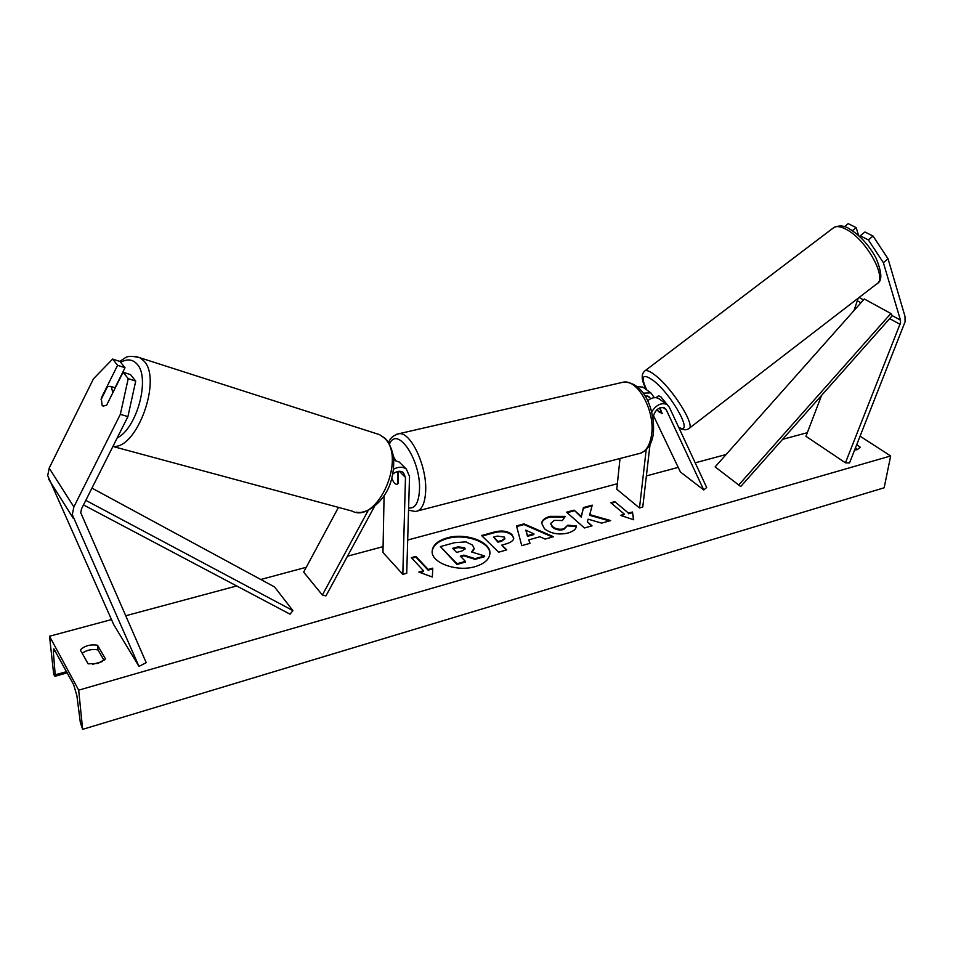 <?xml version="1.0" encoding="UTF-8"?>
<svg xmlns="http://www.w3.org/2000/svg" width="953" height="953" viewBox="0 0 953 953"><rect width="100%" height="100%" fill="white"/><g stroke="black" fill="none" stroke-linecap="round" stroke-linejoin="round"><path stroke-width="1.43" d="M117.6 365.309L112.633 359.067L120.018 361.509L125.022 367.739L117.6 365.309L101.256 398.092L102.102 405.287L102.995 406.085L106.593 405.239L123.092 372.218L128.214 378.651L135.719 381.081L130.561 374.648L123.092 372.218M125.022 367.739L115.039 387.74M135.719 381.081L127.916 416.628L81.529 508.831L80.731 512.69L146.226 662.669L138.983 666.397L113.8 624.775L47.71 475.642L49.175 468.126L93.489 378.782L112.633 359.067M127.916 416.628L120.34 414.329L73.869 506.901L72.297 514.644L138.983 666.397M120.34 414.329L128.214 378.651M883.36 262.659L900.466 320.137L900.514 322.841L845.442 462.824L849.54 462.932L905.076 321.78L904.993 316.384L888.053 258.823L873.067 236.058L864.931 231.996L860.225 235.808L868.35 239.906L883.36 262.659L888.053 258.823M860.773 237.571L860.225 235.808M873.067 236.058L868.35 239.906M858.188 298.194L853.983 310.571M821.581 395.376L805.952 436.295L845.442 462.824M852.363 230.686L856.163 227.612L848.218 223.645L844.429 226.707M856.163 227.612L858.605 235.558M659.452 408.015L662.097 413.626L656.736 409.897M643.132 393.148L650.828 392.886L654.366 397.651M651.697 411.839C656.224 404.93 661.239 402.44 666.731 404.37L669.351 407.229L706.685 487.507L703.755 489.949L680.418 471.985L653.436 415.568M647.647 400.736C651.59 397.639 655.211 396.865 658.487 398.414L659.667 399.271M653.055 418.438L653.281 416.485C655.378 409.623 659.119 406.752 664.503 407.872L666.242 409.766L703.755 489.949M659.917 407.824L662.192 413.531M650.637 398.771L648.648 396.341L645.026 395.971M637.021 386.608L642.798 387.085L643.978 387.942M650.029 444.503L642.763 507.056L639.487 507.973L616.782 489.211L620.022 458.5M639.487 507.973L646.182 449.768M368.323 510.236L322.364 595.041L303.65 572.122L338.458 507.389M400.498 463.301L399.188 462.014L393.72 460.168M384.083 495.81L382.963 552.502L402.821 574.337L406.728 573.241L409.528 476.429L406.335 469.055C402.726 466.553 398.449 466.625 393.494 469.257M402.821 574.337L405.478 477.429L403.357 472.533C400.153 470.496 396.615 471.032 392.755 474.141M374.469 506.46L325.962 595.899L322.364 595.041M391.838 478.18C393.267 482.135 394.899 484.195 396.722 484.362L398.032 483.564L398.33 471.378M393.303 456.13L395.555 460.37M397.365 471.58L398.294 472.831M397.877 472.938L397.604 484.029L396.722 484.362C394.899 484.195 393.279 482.147 391.85 478.215L391.862 478.108M103.591 406.3L102.364 405.37M101.066 399.652L107.534 386.596L110.524 386.37L111.465 387.144L112.811 392.815M489.866 554.062C490.807 542.257 465.219 533.168 447.124 538.588C437.999 541.268 433.019 545.533 432.162 551.406M447.148 537.885C437.796 540.637 432.805 545.033 432.174 551.06C430.792 562.77 457.011 572.336 475.392 566.547C484.422 563.723 489.258 559.435 489.902 553.669C491.319 541.757 465.457 532.382 447.148 537.885M78.682 690.163L49.52 636.235L53.725 674.462L54.94 676.308L55.214 674.831L53.344 651.792L53.892 648.886L73.715 684.814L76.883 695.642L80.326 722.434L82.637 729.355L78.682 690.163L890.662 455.963L860.106 436.212M807.334 432.686L782.592 439.333M726.15 454.498L695.202 462.813M678.202 467.375L646.384 475.916M617.353 483.719L407.693 540.029M383.082 546.641L347.488 556.207M306.258 567.273L260.777 579.495M236.689 585.964L125.653 615.781M111.489 619.593L49.52 636.235M576.267 525.937C576.47 528.832 573.73 531.19 568.036 533.025C558.803 535.109 550.929 533.668 544.413 528.712L541.685 523.233C541.971 520.207 544.723 517.92 549.952 516.359L565.284 516.407L562.389 520.541L554.289 520.362L550.786 523.4L552.359 526.449C555.528 528.998 559.328 529.808 563.747 528.879L567.845 525.174L576.267 525.937M511.928 534.55L513.786 538.195C513.464 540.625 510.796 542.555 505.781 543.984L501.79 545.104L506.746 549.893L498.622 552.192L481.587 535.515L493.988 532.108C501.695 530.13 507.675 530.94 511.928 534.55L513.738 538.552M589.74 514.608L592.242 505.161L583.415 507.58L581.306 516.443L574.111 510.141L566.57 512.202L584.415 527.974L592.027 525.83L587.346 521.732L588.072 519.171L601.653 523.114L610.67 520.576L589.74 514.608L589.669 515.299L609.408 520.922M80.326 649.994L88.105 663.836L97.992 663.443L105.497 658.952L97.551 645.241C90.332 644.18 84.591 645.765 80.326 649.994M856.771 444.646L860.297 447.231L857.307 449.625L854.638 450.042M423.525 570.764L418.879 572.062L432.328 577.041L432.781 568.155L428.171 569.453L415.913 556.385L411.327 557.66L423.525 570.764L423.501 571.49L419.987 572.479M632.447 512.011L633.709 519.766L620.486 515.37L624.477 514.251L610.813 502.743L614.78 501.647L628.468 513.119L632.447 512.011L633.507 519.695M539.91 536.742L528.879 539.839L529.975 543.341L521.744 545.664L516.502 525.913L524.007 523.864L553.467 536.718L545.104 539.076L539.91 536.742M104.056 660.429L97.98 649.898C91.953 648.886 86.687 650.006 82.172 653.27M855.413 448.077L857.629 449.53M890.662 455.963L884.158 487.781L82.637 729.355M97.98 649.898L97.551 645.241M474.082 548.785L472.259 552.18M460.823 556.707L463.897 555.849L475.07 559.351L484.612 556.659L484.66 555.944L475.106 558.637L463.932 555.122L460.275 556.147L465.409 561.377L457.023 563.735L440.381 546.593L454.51 542.71L465.957 541.876L472.521 545.092L474.117 548.416L471.604 551.99L484.66 555.944M465.409 561.377L465.374 562.091L456.987 564.462L440.381 546.593M456.987 564.462L457.023 563.735M463.897 555.849L463.932 555.122M475.07 559.351L475.106 558.637M411.851 558.232L415.901 557.112L415.913 556.385M432.745 568.881L428.135 570.18L428.171 569.453M428.135 570.18L415.901 557.112M621.57 515.728L624.477 514.251M628.468 513.119L614.78 501.647M614.709 502.326L611.409 503.244M628.396 513.81L632.363 512.69M591.372 526.02L587.346 521.732M592.051 505.888L583.355 508.271L581.247 517.134L574.111 510.141M574.051 510.832L567.154 512.714M581.247 517.134L581.306 516.443M583.355 508.271L583.415 507.58M506.138 550.072L501.79 545.104M482.147 536.051L493.952 532.81C501.659 530.833 507.627 531.643 511.88 535.252M493.559 537.123L498.062 541.483L501.874 540.422L504.852 538.278L504.232 537.015L497.323 536.086L493.559 537.123L498.014 542.197L501.826 541.137L504.78 538.636M498.014 542.197L498.062 541.483M541.673 523.566C542.15 520.707 544.89 518.539 549.893 517.05L564.867 517.014M550.786 523.745L552.299 527.14C555.468 529.701 559.268 530.511 563.688 529.57L567.845 525.174M567.785 525.877L576.16 526.628M529.725 543.413L528.879 539.839M516.681 526.556L523.959 524.555L524.007 523.864M523.959 524.555L552.442 537.004M525.83 530.154L527.497 536.336L533.835 534.573L533.894 533.871L525.83 530.154L527.557 535.634L533.894 533.871M527.497 536.336L527.557 535.634M464.552 547.677L458.059 546.855L452.639 548.356L456.642 552.43L462.11 550.905L465.1 548.809L464.552 547.677L464.516 548.392L458.024 547.57L453.187 548.916M465.016 549.166L464.516 548.392M656.093 397.663L658.547 395.793L660.87 396.841L667.35 404.763M659.667 412.578L656.867 409.778M83.495 504.923L290.057 614.185L292.916 610.599L274.512 586.917L91.953 488.115M85.794 500.349L292.916 610.599M740.719 486.53L715.131 466.887L740.719 486.53L892.306 315.669L890.876 313.513L739.016 484.66M890.876 313.513L864.3 298.968L715.131 466.887M73.238 518.241L48.651 479.156M73.869 506.901L49.175 468.126M900.466 320.137L892.306 315.669M863.489 299.861L859.118 297.467M900.073 324.342L889.685 318.624M860.928 302.756L857.652 300.957M666.242 409.766L662.954 407.372M650.375 398.223L647.099 395.84M405.478 477.429L399.319 471.294M408.623 507.997C415.067 508.831 418.689 502.886 419.475 490.164C421.214 460.454 397.222 424.74 389.42 444.193M396.71 434.211L399.164 433.663C410.957 431.935 427.087 466.505 425.657 491.271C424.943 503.899 421.56 510.629 415.508 511.487L408.551 510.212M417.938 510.856L638.129 453.807C645.443 452.568 649.946 446.016 651.661 434.163C655.033 410.91 638.057 379.711 623.762 382.07L620.677 382.772M117.219 437.88C137.161 428.457 150.669 377.019 136.815 363.867C132.467 359.233 127.083 358.721 120.686 362.331M135.719 356.446L139.877 357.744L143.629 360.734C162.618 378.377 137.018 449.792 112.966 446.338M112.907 446.457L351.919 511.022C377.614 524.769 407.348 456.57 383.761 437.57L379.58 434.663L139.877 357.744C124.7 354.099 126.237 358.495 119.423 361.306M55.584 651.185L53.344 651.792M102.519 661.513L92.81 664.253M66.603 671.627L55.214 674.831M511.928 535.3L511.975 534.597M493.952 532.81L493.988 532.108M501.826 541.137L501.874 540.422M549.893 517.05L549.952 516.359M552.252 527.092L552.311 526.401M552.299 527.14L552.359 526.449M563.688 529.57L563.747 528.879M464.468 548.344L464.504 547.63M458.024 547.57L458.059 546.855M877.463 283.363C882.407 280.742 881.894 272.248 875.926 257.858C868.886 245.064 860.082 235.427 849.528 228.946C844.835 225.647 839.676 225.122 834.042 227.386C836.972 225.825 841.189 226.564 846.681 229.602C866.908 240.108 888.101 279.42 876.438 284.137L688.566 428.814C696.595 427.015 672.663 388.395 655.128 375.196C650.315 371.456 646.956 369.978 645.014 370.777L644.347 371.265M646.742 389.932C640.356 376.161 642.513 372.992 653.222 380.461C672.592 395.221 694.832 436.688 678.631 427.182M666.731 404.37L658.487 398.414M650.828 392.886L642.798 387.085M399.188 462.014L406.335 469.055M640.964 453.092C648.195 449.709 652.34 442.942 653.401 432.805C654.961 411.386 645.05 382.332 623.762 382.07L399.164 433.663C393.077 435.426 389.586 438.511 388.681 442.942M379.58 434.663L384.559 437.975C386.334 439.309 390.611 444.098 393.196 455.451C394.268 463.492 393.601 471.818 391.195 480.467C385.905 500.48 367.632 514.703 356.351 512.19M110.524 386.37L115.301 387.811M55.036 676.273L67.258 672.83M474.082 549.131L474.117 548.416M504.852 538.278L504.804 538.981M550.786 523.4L550.727 524.102M834.042 227.386L645.014 370.777C640.821 374.112 641.309 380.426 646.456 389.729M678.917 427.802C682.705 430.041 685.922 430.375 688.566 428.814"/></g></svg>
